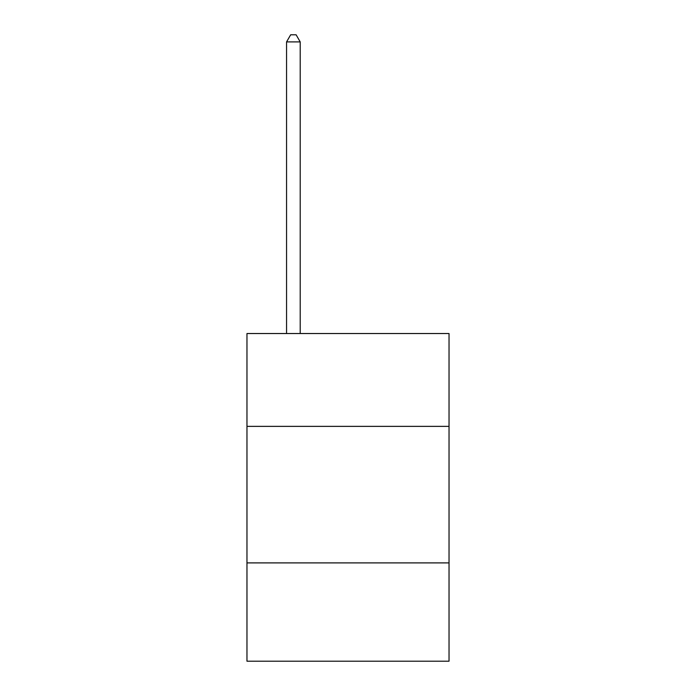 <?xml version="1.0" encoding="UTF-8"?>
<svg xmlns="http://www.w3.org/2000/svg" width="696" height="696" viewBox="0 0 696 696"><rect width="100%" height="100%" fill="white"/><g stroke="black" fill="none" stroke-linecap="round" stroke-linejoin="round"><path stroke-width="1.04" d="M449.033 426.37L449.033 333.532L246.967 333.532L246.967 426.37L449.033 426.37L449.033 661.2L246.967 661.2L246.967 426.37M449.033 562.899L246.967 562.899M300.211 333.532L300.211 41.899L286.561 41.899L286.561 333.532M286.561 41.899L290.658 34.8L296.122 34.8L300.211 41.899"/></g></svg>
